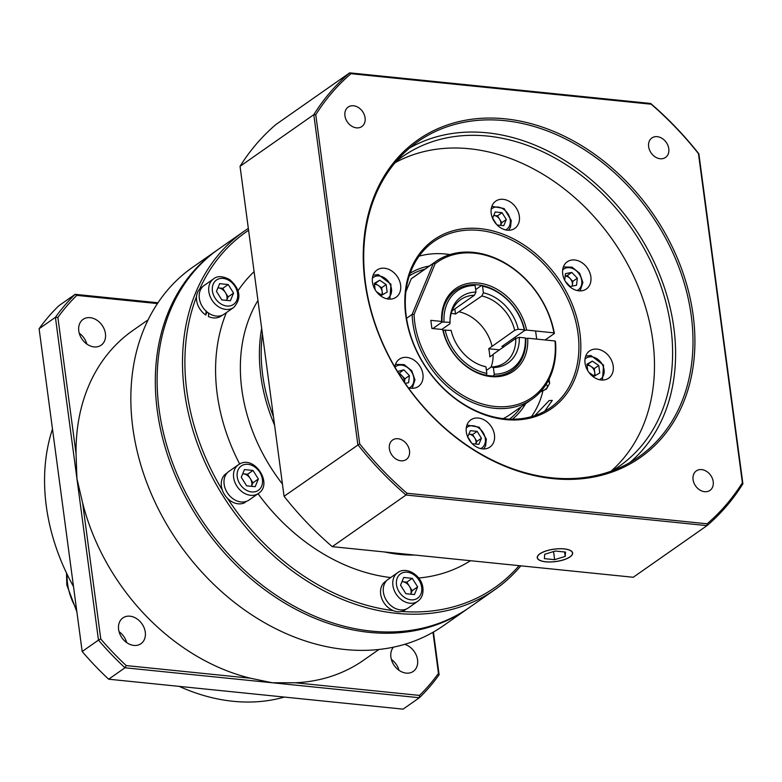 <?xml version="1.0" encoding="UTF-8"?>
<svg xmlns="http://www.w3.org/2000/svg" width="782" height="782" viewBox="0 0 782 782"><rect width="100%" height="100%" fill="white"/><g stroke="black" fill="none" stroke-linecap="round" stroke-linejoin="round"><path stroke-width="1.17" d="M391.352 659.392A15.748 12.199 -125 0 1 398.976 670.282M404.626 644.339A15.748 12.199 -125 0 1 417.559 659.852A15.748 12.199 -125 0 1 413.258 671.396A15.748 12.199 -125 0 1 399.67 670.751A15.748 12.199 -125 0 1 390.902 657.144A15.748 12.199 -125 0 1 393.454 647.173M79.236 333.191A15.748 12.199 -125 0 1 86.861 344.08M78.787 330.933A15.748 12.199 -125 0 1 83.078 319.388A15.748 12.199 -125 0 1 96.675 320.043A15.748 12.199 -125 0 1 105.443 333.65A15.748 12.199 -125 0 1 101.142 345.194A15.748 12.199 -125 0 1 87.555 344.539A15.748 12.199 -125 0 1 78.787 330.933M119.069 631.7A15.748 12.199 -125 0 1 126.694 642.599M118.61 629.451A15.748 12.199 -125 0 1 122.911 617.907A15.748 12.199 -125 0 1 136.498 618.552A15.748 12.199 -125 0 1 145.276 632.159A15.748 12.199 -125 0 1 140.975 643.703A15.748 12.199 -125 0 1 127.378 643.058A15.748 12.199 -125 0 1 118.61 629.451M52.482 429.035A192.47 149.127 55 0 0 46.294 506.101A192.47 149.127 55 0 0 73.498 586.578M179.176 686.371A192.47 149.127 55 0 0 284.345 697.065M468.75 607.946A218.716 169.469 -125 0 1 467.841 608.591A218.716 169.469 -125 0 1 279.066 599.569A218.716 169.469 -125 0 1 157.28 410.589A218.716 169.469 -125 0 1 216.976 250.25A218.716 169.469 -125 0 1 217.885 249.614M467.841 608.591L443.384 625.717A218.716 169.469 -125 0 1 254.6 616.695A218.716 169.469 -125 0 1 132.813 427.715A218.716 169.469 -125 0 1 192.509 267.376L216.976 250.25M157.426 303.572L76.822 295.381A264.208 204.718 55 0 0 57.878 317.443L76.049 453.648L76.939 478.711L82.609 502.797L100.78 639.002A264.208 204.718 55 0 0 126.215 665.58L250.455 678.219A201.218 155.911 -125 0 1 82.609 502.797M250.455 678.219L272.175 682.754L295.283 682.774L419.523 695.413A264.208 204.718 55 0 0 438.458 673.341L432.984 632.296M378.938 649.471L363.571 660.233A201.218 155.911 -125 0 1 295.283 682.774M57.878 317.443L55.414 317.326L39.1 328.743L82.169 651.514L98.473 640.096L55.414 317.326A265.958 206.067 -125 0 1 75.14 294.335L157.974 302.761M39.1 328.743A265.958 206.067 55 0 1 58.836 305.752L75.14 294.335L76.822 295.381M126.215 665.58L124.973 667.779L108.659 679.206L403.072 709.147L419.387 697.73L124.973 667.779A265.958 206.067 -125 0 1 98.473 640.096L100.78 639.002M82.169 651.514A265.958 206.067 55 0 0 108.659 679.206M433.423 632.042L439.113 674.739A265.958 206.067 -125 0 1 419.387 697.73L419.523 695.413M76.049 453.648A201.218 155.911 -125 0 1 132.764 330.561L148.13 319.799M438.458 673.341L439.113 674.739M262.41 333.992A162.724 126.078 55 0 0 262.664 374.813A162.724 126.078 55 0 0 273.446 416.698M410.179 273.182A89.236 69.139 -125 0 1 429.367 266.017M424.87 269.164A87.486 67.79 55 0 0 409.26 275.89M525.699 403.62A89.236 69.139 -125 0 1 512.406 419.191M509.551 419.132A87.486 67.79 55 0 0 521.223 406.748M364.979 282.048A193.868 150.212 -125 0 1 505.074 118.825A193.868 150.212 -125 0 1 693.175 315.42A193.868 150.212 -125 0 1 553.079 478.643A193.868 150.212 -125 0 1 364.979 282.048M691.268 315.811A192.47 149.127 55 0 0 584.095 149.509A192.47 149.127 55 0 0 417.969 141.571A192.47 149.127 55 0 0 365.438 282.673A192.47 149.127 55 0 0 472.611 448.976A192.47 149.127 55 0 0 638.738 456.913A192.47 149.127 55 0 0 691.268 315.811M405.741 315.254A102.882 79.715 -125 0 1 480.089 228.637A102.882 79.715 -125 0 1 579.912 332.966A102.882 79.715 -125 0 1 505.573 419.582A102.882 79.715 -125 0 1 405.741 315.254M578.006 333.357A101.484 78.63 55 0 0 521.496 245.665A101.484 78.63 55 0 0 433.902 241.482A101.484 78.63 55 0 0 406.2 315.879A101.484 78.63 55 0 0 462.709 403.561A101.484 78.63 55 0 0 550.303 407.754A101.484 78.63 55 0 0 578.006 333.357M539.844 553.822A17.849 6.276 172.4 0 0 537.263 557.713A17.849 6.276 172.4 0 0 550.548 561.994A17.849 6.276 172.4 0 0 570.058 556.892A17.849 6.276 172.4 0 0 572.639 552.991A17.849 6.276 172.4 0 0 559.355 548.72A17.849 6.276 172.4 0 0 539.844 553.822M534.81 415.604L549.199 400.54L552.288 400.433L544.643 411.273M713.213 481.683A11.896 9.218 55 0 0 706.586 471.399A11.896 9.218 55 0 0 696.312 470.911A11.896 9.218 55 0 0 693.067 479.63A11.896 9.218 55 0 0 699.694 489.913A11.896 9.218 55 0 0 709.968 490.402A11.896 9.218 55 0 0 713.213 481.683M409.504 450.794A11.896 9.218 55 0 0 402.886 440.51A11.896 9.218 55 0 0 392.613 440.022A11.896 9.218 55 0 0 389.368 448.741A11.896 9.218 55 0 0 395.995 459.024A11.896 9.218 55 0 0 406.259 459.513A11.896 9.218 55 0 0 409.504 450.794M365.077 117.838A11.896 9.218 55 0 0 358.459 107.554A11.896 9.218 55 0 0 348.185 107.066A11.896 9.218 55 0 0 344.94 115.785A11.896 9.218 55 0 0 351.568 126.068A11.896 9.218 55 0 0 361.831 126.557A11.896 9.218 55 0 0 365.077 117.838M668.786 148.727A11.896 9.218 55 0 0 662.159 138.443A11.896 9.218 55 0 0 651.895 137.955A11.896 9.218 55 0 0 648.64 146.674A11.896 9.218 55 0 0 655.267 156.957A11.896 9.218 55 0 0 665.541 157.446A11.896 9.218 55 0 0 668.786 148.727M466.316 432.026A16.617 12.883 -125 0 1 470.852 419.846A16.617 12.883 -125 0 1 485.202 420.53A16.617 12.883 -125 0 1 494.459 434.89A16.617 12.883 -125 0 1 489.913 447.079A16.617 12.883 -125 0 1 475.573 446.395A16.617 12.883 -125 0 1 466.316 432.026M394.812 366.953A16.617 12.883 -125 0 1 399.338 359.212A16.617 12.883 -125 0 1 413.678 359.896A16.617 12.883 -125 0 1 422.935 374.265A16.617 12.883 -125 0 1 418.399 386.445A16.617 12.883 -125 0 1 408.282 387.725M372.467 282.224A16.617 12.883 -125 0 1 377.002 270.044A16.617 12.883 -125 0 1 391.352 270.728A16.617 12.883 -125 0 1 400.609 285.088A16.617 12.883 -125 0 1 396.063 297.277A16.617 12.883 -125 0 1 381.724 296.593A16.617 12.883 -125 0 1 372.467 282.224M491.204 213.33A16.617 12.883 -125 0 1 495.739 201.14A16.617 12.883 -125 0 1 510.089 201.824A16.617 12.883 -125 0 1 519.346 216.194A16.617 12.883 -125 0 1 514.81 228.373A16.617 12.883 -125 0 1 500.46 227.689A16.617 12.883 -125 0 1 491.204 213.33M562.717 273.954A16.617 12.883 -125 0 1 567.263 261.775A16.617 12.883 -125 0 1 581.603 262.459A16.617 12.883 -125 0 1 590.86 276.818A16.617 12.883 -125 0 1 586.324 289.008A16.617 12.883 -125 0 1 571.974 288.323A16.617 12.883 -125 0 1 562.717 273.954M585.053 363.131A16.617 12.883 -125 0 1 589.589 350.942A16.617 12.883 -125 0 1 603.939 351.626A16.617 12.883 -125 0 1 613.196 365.986A16.617 12.883 -125 0 1 608.66 378.175A16.617 12.883 -125 0 1 594.31 377.491A16.617 12.883 -125 0 1 585.053 363.131M419.074 256.173A101.484 78.63 -125 0 1 450.002 254.57M395.037 162.734A188.97 146.42 -125 0 1 652.784 340.375A188.97 146.42 -125 0 1 611.006 471.223M395.995 161.591A188.97 146.42 -125 0 1 402.574 156.615A188.97 146.42 -125 0 1 565.679 164.416A188.97 146.42 -125 0 1 670.907 327.687A188.97 146.42 -125 0 1 619.334 466.228A188.97 146.42 -125 0 1 612.404 470.705M409.543 148.062A192.47 149.127 -125 0 1 673.869 327.99A192.47 149.127 -125 0 1 629.754 462.602M650.683 103.468A288.705 223.691 -125 0 1 698.873 153.839L742.9 483.814A288.705 223.691 -125 0 1 707.006 525.631L406.024 495.016A288.705 223.691 -125 0 1 357.833 444.645L313.797 114.671A288.705 223.691 -125 0 1 349.691 72.853L650.683 103.468L651.171 104.211L351.001 73.684A287.307 222.606 55 0 0 315.772 114.739L359.681 443.814A287.307 222.606 55 0 0 406.982 493.256L707.153 523.784A287.307 222.606 55 0 0 742.382 482.738L698.473 153.653A287.307 222.606 55 0 0 651.171 104.211M315.772 114.739L313.797 114.671L240.045 166.312A288.705 223.691 55 0 1 275.938 124.494L349.691 72.853L351.001 73.684M240.045 166.312L284.071 496.287L359.681 443.814M284.071 496.287A288.705 223.691 55 0 0 332.262 546.657L406.024 495.016L406.982 493.256M332.262 546.657L633.244 577.263L707.006 525.631L707.153 523.784M542.894 390.99A101.484 78.63 -125 0 1 531.428 416.659M742.9 483.814L742.382 482.738M451.194 313.387A38.846 30.097 -125 0 1 455.505 314.041L454.831 308.939M475.652 289.594L481.614 285.42A48.992 37.956 -125 0 1 524.712 330.463L524.243 329.838L518.222 329.232A40.517 31.388 -125 0 0 483.393 292.82L481.829 295.977L455.505 314.041M499.483 349.847L488.711 348.752L514.693 330.317L518.222 329.232M488.711 348.752A38.846 30.097 -125 0 1 489.464 352.829A38.846 30.097 -125 0 1 489.796 356.866L493.129 354.529M501.878 346.455L504.019 346.67L501.878 346.455L524.712 330.463L501.878 346.455M524.243 329.838A47.594 36.871 55 0 0 482.514 286.222L481.614 285.42M483.393 292.82L482.514 286.222M481.829 295.977A38.494 29.824 -125 0 1 514.693 330.317M459.171 311.832A38.494 29.824 -125 0 1 492.034 346.182M526.628 330.082L524.712 330.463A48.992 37.956 55 0 0 455.847 290.19A48.992 37.956 55 0 0 442.104 322.067A48.992 37.956 -125 0 1 455.847 290.19A48.992 37.956 -125 0 1 474.205 284.668L475.104 285.469L475.984 292.067A40.517 31.388 -125 0 0 450.061 319.105A40.517 31.388 -125 0 0 450.041 322.292L442.104 322.067L432.837 328.548L442.104 322.067L441.644 321.441A50.39 39.041 -125 0 1 478.437 283.055A50.39 39.041 -125 0 1 526.628 330.082L553.939 332.858A82.589 63.987 55 0 0 505.377 263.612A82.589 63.987 55 0 0 435.095 263.808L414.069 314.423A82.589 63.987 55 0 0 489.209 405.633A82.589 63.987 55 0 0 555.024 340.981L527.713 338.195A50.39 39.041 -125 0 1 490.91 376.582A50.39 39.041 -125 0 1 442.72 329.554L431.899 328.46L430.814 320.337L441.644 321.441M475.104 285.469A47.594 36.871 55 0 0 444.02 321.676M450.041 322.292L449.953 323.738L441.771 329.457M450.031 320.024A38.494 29.824 -125 0 1 460.784 299.555A38.494 29.824 -125 0 1 474.42 295.225L475.984 292.067M452.045 310.884L474.42 295.225M486.287 375.233A48.992 37.956 -125 0 1 443.189 330.19L451.126 330.415A40.517 31.388 -125 0 0 482.895 366.005A40.517 31.388 -125 0 0 485.954 366.817L486.844 373.425L486.287 375.233M445.105 329.799A47.594 36.871 55 0 0 486.844 373.425M485.954 366.817L483.892 366.201A38.494 29.824 -125 0 1 482.025 365.732M442.72 329.554L443.189 330.19A48.992 37.956 55 0 0 512.044 370.463A48.992 37.956 55 0 0 525.797 338.586A48.992 37.956 -125 0 1 512.044 370.463A48.992 37.956 -125 0 1 493.696 375.986L494.244 374.177A47.594 36.871 55 0 0 525.328 337.961L525.797 338.586L527.713 338.195M494.244 374.177L493.364 367.569A40.517 31.388 -125 0 0 519.307 337.345L525.328 337.961M519.307 337.345L515.778 338.44A38.494 29.824 -125 0 1 504.937 362.623A38.494 29.824 -125 0 1 491.301 366.953L493.364 367.569M486.433 370.365L491.301 366.953M515.778 338.44L493.119 354.295A38.494 29.824 -125 0 1 491.028 367.149M555.024 340.981L555.484 341.607A83.987 65.072 -125 0 1 532.122 399.133L510.011 414.607A83.987 65.072 55 0 1 503.188 418.624M532.122 399.133A83.987 65.072 -125 0 1 455.867 393.141A83.987 65.072 -125 0 1 412.143 314.393L433.355 263.339A83.987 65.072 -125 0 1 435.779 261.52A83.987 65.072 -125 0 1 506.501 263.886A83.987 65.072 -125 0 1 554.399 333.484L545.142 339.975M554.399 333.484L553.939 332.858M414.069 314.423L412.143 314.393L406.552 318.303M435.779 261.52L413.668 277.004A83.987 65.072 55 0 0 411.244 278.812L405.887 291.696M435.095 263.808L433.355 263.339L411.244 278.812M475.769 444.049A6.999 5.425 55 0 0 475.974 441.292A6.999 5.425 55 0 0 474.752 437.969L476.893 441.39L475.788 444.049M474.752 437.969A6.999 5.425 55 0 0 469.19 434.196L472.611 434.548L474.752 437.969M471.732 443.189L467.744 436.825L470.295 430.677L477.137 431.371L481.429 438.213L478.867 444.362L472.211 443.687M472.611 434.548L477.137 431.371M476.893 441.39L481.429 438.213M404.49 382.31A6.999 5.425 55 0 0 402.114 375.898L404.89 378.791L404.49 382.31M398.957 373.845A6.999 5.425 -125 0 1 402.114 375.898L399.338 372.994L403.874 369.827L409.416 375.624L408.615 382.681L405.213 383.366M398.537 373.161L399.338 372.994M397.481 371.45L403.874 369.827M404.89 378.791L409.416 375.624M374.373 283.876L375.204 283.397L378.42 285.567A6.999 5.425 55 0 0 375.34 284.394A6.999 5.425 55 0 0 374.441 284.384M381.557 295.097A6.999 5.425 55 0 0 382.124 291.49L382.564 294.736M381.626 287.747L378.42 285.567A6.999 5.425 -125 0 1 382.124 291.49L381.626 287.747L386.161 284.57L387.158 292.067L381.733 295.215L376.377 291.588M375.165 289.79L374.314 283.367L379.729 280.22L386.161 284.57M375.204 283.397L379.729 280.22M493.745 215.461L497.499 215.842L501.79 222.684L500.676 225.343A6.999 5.425 55 0 0 500.871 222.596A6.999 5.425 55 0 0 499.639 219.263A6.999 5.425 55 0 0 494.077 215.5A6.999 5.425 55 0 0 493.735 215.47M496.619 224.483L492.631 218.119L495.192 211.981L502.024 212.675L506.316 219.517L503.764 225.666L497.108 224.981M497.499 215.842L502.024 212.675M501.79 222.684L506.316 219.517M572.131 286.124A6.999 5.425 55 0 0 572.404 284.883A6.999 5.425 55 0 0 570.039 278.451A6.999 5.425 55 0 0 565.171 276.105M565.181 275.978L567.263 275.557L572.815 281.354L572.268 286.095M564.702 280.21L565.445 273.651L571.798 272.39L577.341 278.177L576.539 285.244L570.186 286.515L565.454 281.559M572.815 281.354L577.341 278.177M567.263 275.557L571.798 272.39M594.154 375.995A6.999 5.425 55 0 0 594.721 372.398A6.999 5.425 55 0 0 591.006 366.465A6.999 5.425 55 0 0 587.927 365.302A6.999 5.425 55 0 0 587.038 365.282M586.969 364.774L587.79 364.295L594.222 368.645L595.151 375.643M587.761 370.688L586.901 364.265L592.326 361.118L598.748 365.468L599.755 372.975L594.33 376.122L588.963 372.486M587.79 364.295L592.326 361.118M594.222 368.645L598.748 365.468M569.922 556.872A17.683 6.217 172.4 0 0 571.505 555.503A17.683 6.217 172.4 0 0 562.483 548.817A17.683 6.217 172.4 0 0 539.981 553.832A17.683 6.217 172.4 0 0 539.013 559.834A17.683 6.217 172.4 0 0 553.92 561.73A17.683 6.217 172.4 0 0 569.922 556.872M565.21 556.393L565.523 552.072L555.259 551.027L544.692 554.311L544.38 558.641L554.643 559.677L565.21 556.393L564.624 551.975M553.558 551.554L554.643 559.677M244.16 231.218L218.784 248.979A218.716 169.469 55 0 0 159.088 409.318A218.716 169.469 55 0 0 280.875 598.298A218.716 169.469 55 0 0 469.659 607.321L495.026 589.56A218.716 169.469 -125 0 1 306.251 580.537A218.716 169.469 -125 0 1 184.464 391.557A218.716 169.469 -125 0 1 244.16 231.218A218.716 169.469 -125 0 1 248.324 228.412M196.507 296.701A216.966 168.11 55 0 0 186.849 391.078A216.966 168.11 55 0 0 222.303 490.04M227.542 498.408A216.966 168.11 55 0 0 393.17 610.615M401.537 611.465A216.966 168.11 55 0 0 519.072 565.66M520.822 565.836A218.716 169.469 -125 0 1 495.026 589.56M274.59 425.242A162.724 126.078 -125 0 1 260.856 376.074A162.724 126.078 -125 0 1 261.667 328.391M414.675 555.034A162.724 126.078 -125 0 1 384.5 551.965M282.439 484.078A162.724 126.078 -125 0 1 241.824 389.397A162.724 126.078 -125 0 1 257.943 300.493M470.461 560.714A181.092 140.32 -125 0 1 418.683 578.006M390.668 577.556A181.092 140.32 -125 0 1 258.05 493.725M239.654 464A181.092 140.32 -125 0 1 217.21 394.167A181.092 140.32 -125 0 1 226.369 312.624M248.578 230.299A216.966 168.11 55 0 0 199.625 289.184M238.06 290.679A181.092 140.32 -125 0 1 254.091 271.647M412.192 590.703L406.836 582.15L401.987 581.652A8.749 6.774 -125 0 1 402.564 581.71A8.749 6.774 -125 0 1 409.514 586.422A8.749 6.774 -125 0 1 411.049 590.586A8.749 6.774 -125 0 1 410.726 594.203L412.192 590.703L417.627 586.891L414.44 594.574L405.887 593.704L400.531 585.151L403.717 577.468L412.27 578.338L417.627 586.891M383.395 592.13A17.497 13.558 -125 0 1 388.175 579.306L397.686 572.639A17.497 13.558 -125 0 0 392.906 585.464A17.497 13.558 -125 0 0 402.652 600.586A17.497 13.558 -125 0 0 417.754 601.309L408.243 607.966A17.497 13.558 -125 0 1 393.141 607.243A17.497 13.558 -125 0 1 383.395 592.13M406.836 582.15L412.27 578.338M406.405 609.002L405.223 609.823A17.292 13.392 -125 0 1 397.442 611.71A17.292 13.392 -125 0 1 381.929 598.904A17.292 13.392 -125 0 1 385.389 581.505L386.572 580.674M245.783 501.379L245.216 502.406A17.292 13.392 -125 0 1 224.444 494.507A17.292 13.392 -125 0 1 226.125 473.609L227.308 472.778M206.204 311.001L205.774 315.009A17.292 13.392 -125 0 1 197.494 292.546A17.292 13.392 -125 0 1 201.326 287.698L202.509 286.867M208.677 312.976L208.442 316.514A17.292 13.392 -125 0 0 221.15 316.026L222.332 315.195M205.774 315.009L207.044 311.959M258.49 493.413C273.505 483.911 254.111 454.606 239.253 464.215L238.422 464.752A17.497 13.558 -125 0 0 237.024 486.384A17.497 13.558 -125 0 0 257.737 493.892A17.497 13.558 -125 0 0 258.49 493.413L248.979 500.079A17.497 13.558 -125 0 1 248.226 500.558A17.497 13.558 -125 0 1 227.513 493.041A17.497 13.558 -125 0 1 228.911 471.409L238.422 464.752A17.497 13.558 -125 0 1 239.175 464.264M242.713 473.784A8.749 6.774 -125 0 1 243.3 473.814L247.571 474.254L252.928 482.807L251.472 486.306A8.749 6.774 -125 0 0 250.25 478.525A8.749 6.774 -125 0 0 243.3 473.814L242.723 473.755M241.267 477.264L244.453 469.581L253.006 470.451L258.363 479.004L255.176 486.687L246.623 485.817L241.267 477.264M247.571 474.254L253.006 470.451M252.928 482.807L258.363 479.004M217.904 287.874A8.749 6.774 -125 0 1 218.491 287.903A8.749 6.774 -125 0 1 222.342 289.369A8.749 6.774 -125 0 1 225.441 292.615L228.119 296.896L226.672 300.396A8.749 6.774 -125 0 0 225.441 292.615L222.762 288.343L228.197 284.531L233.564 293.084L230.367 300.767L221.814 299.897L216.458 291.344L219.654 283.661L228.197 284.531M233.681 307.502L224.17 314.159A17.497 13.558 -125 0 1 208.608 313.142A17.497 13.558 -125 0 1 204.102 285.498L213.613 278.832A17.497 13.558 -125 0 0 218.119 306.476A17.497 13.558 -125 0 0 233.681 307.502C241.697 298.548 240.406 289.272 229.82 279.682C222.782 275.978 217.386 275.694 213.613 278.832M217.914 287.844L222.762 288.343M228.119 296.896L233.564 293.084M67.105 574.281A55.991 43.381 55 0 0 67.575 583.831A55.991 43.381 55 0 0 76.489 608.983M540.636 391.606A14.868 5.23 172.4 0 0 545.23 389.397A14.868 5.23 172.4 0 0 546.119 384.402M548.016 381.196A17.497 6.148 -7.6 0 1 549.658 383.366L546.403 389.104L540.352 391.929M480.686 448.594A12.688 9.834 55 0 0 485.319 438.614A12.688 9.834 55 0 0 477.548 427.226A12.688 9.834 55 0 0 466.268 428.008M409.162 387.96A12.688 9.834 55 0 0 411.772 385.985A12.688 9.834 55 0 0 409.915 369.73A12.688 9.834 55 0 0 394.949 367.188M386.836 298.792A12.688 9.834 55 0 0 390.844 286.153A12.688 9.834 55 0 0 379.162 275.948A12.688 9.834 55 0 0 372.418 278.206M505.573 229.888A12.688 9.834 55 0 0 510.216 219.908A12.688 9.834 55 0 0 502.435 208.52A12.688 9.834 55 0 0 491.164 209.302M577.087 290.523A12.688 9.834 55 0 0 579.697 288.548A12.688 9.834 55 0 0 577.722 272.165A12.688 9.834 55 0 0 562.678 269.937M599.423 379.69A12.688 9.834 55 0 0 603.44 367.051A12.688 9.834 55 0 0 591.759 356.846A12.688 9.834 55 0 0 585.014 359.104M421.664 587.302A14.868 11.525 55 0 0 407.236 572.219A14.868 11.525 55 0 0 396.494 584.741A14.868 11.525 55 0 0 410.921 599.823A14.868 11.525 55 0 0 421.664 587.302M257.708 490.725A14.868 11.525 55 0 0 259.8 472.338A14.868 11.525 55 0 0 241.931 465.534A14.868 11.525 55 0 0 239.839 483.921A14.868 11.525 55 0 0 257.708 490.725M220.309 303.533A14.868 11.525 55 0 0 236.829 300.229A14.868 11.525 55 0 0 229.713 280.904A14.868 11.525 55 0 0 213.183 284.208A14.868 11.525 55 0 0 220.309 303.533M76.871 611.847L66.812 584.975L66.499 573.011M535.602 330.991L536.687 339.114M549.091 379.133L549.658 383.366M515.24 337.101L515.446 338.665M483.716 448.956L485.583 445.926L486.355 439.113L479.219 427.236L466.971 425.037M412.192 388.322L414.968 379.915L411.723 370.717L404.138 364.608L395.448 364.402M389.866 299.154L390.98 284.237L378.253 274.56L373.112 275.235M508.603 230.25L510.499 227.151L511.252 220.416L504.116 208.53L491.858 206.331M580.117 290.884L582.893 282.478L579.648 273.28L572.062 267.17L563.372 266.965M602.453 380.052L603.567 365.145L590.84 355.468L585.708 356.133M417.754 601.309C421.723 598.494 423.443 594.027 422.906 587.908C421.781 575.64 406.493 565.885 397.686 572.639"/></g></svg>
